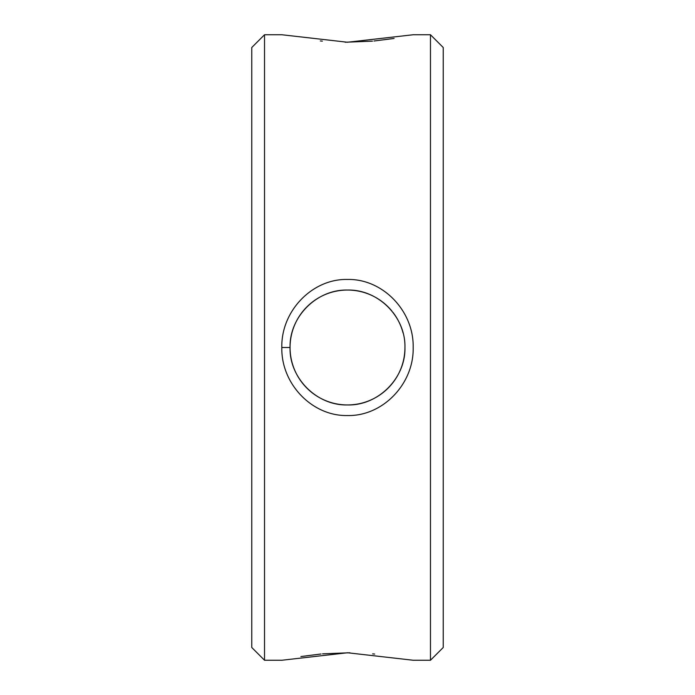 <?xml version="1.0" encoding="UTF-8"?>
<svg xmlns="http://www.w3.org/2000/svg" width="695" height="695" viewBox="0 0 695 695"><rect width="100%" height="100%" fill="white"/><g stroke="black" fill="none" stroke-linecap="round" stroke-linejoin="round"><path stroke-width="1.04" d="M413.178 347.57C413.951 384.031 382.676 416.392 347.457 415.541C312.22 416.331 281.023 383.944 281.822 347.5C281.006 311.012 312.324 278.599 347.474 279.459C382.658 278.626 413.933 310.882 413.178 347.5L413.178 347.57M391.884 311.03A57.442 57.442 0 0 0 290.058 347.5C289.224 378.063 316.824 405.802 347.457 404.942C378.054 405.845 405.758 378.158 404.942 347.561L404.942 347.5C405.732 316.764 378.115 289.216 347.474 290.058C316.824 289.233 289.268 316.833 290.058 347.5A57.442 57.442 0 0 0 347.465 404.942A57.442 57.442 0 0 0 404.942 347.561M430.474 34.75L443.236 47.512L443.236 647.488L430.474 660.25L430.474 34.75L413.178 34.75L347.457 42.239L281.822 34.75L264.526 34.75L264.526 660.25L251.764 647.488L251.764 47.512L264.526 34.75M264.526 660.25L281.822 660.25L347.543 652.761L413.178 660.25L430.474 660.25M403.083 333.001A57.442 57.442 0 0 0 392.962 312.385M374.657 654.056L372.65 653.873M349.863 652.77L322.567 653.847M321.038 653.986L300.909 656.549M320.343 40.944L322.35 41.127M345.137 42.23L372.433 41.153M373.962 41.014L394.091 38.451M281.822 347.5L290.058 347.5"/></g></svg>
